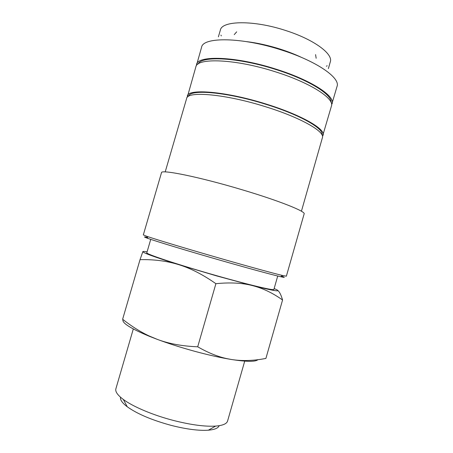 <?xml version="1.0" encoding="UTF-8"?>
<svg xmlns="http://www.w3.org/2000/svg" width="453" height="453" viewBox="0 0 453 453"><rect width="100%" height="100%" fill="white"/><g stroke="black" fill="none" stroke-linecap="round" stroke-linejoin="round"><path stroke-width="0.68" d="M331.602 104.858L337.055 86.387C340.509 77.939 316.868 61.223 281.947 50.164C241.811 36.993 202.876 36.778 201.574 47.282L196.342 65.815M332.106 103.714C335.322 96.104 311.415 80.266 276.432 69.286C236.223 56.246 197.542 55.04 196.528 64.581M222.174 258.923C188.629 249.314 155.843 239.444 146.891 236.336L143.329 234.903L161.489 172.706C160.634 169.139 199.399 176.942 242.112 189.762C279.173 200.758 305.928 211.517 304.139 213.878L286.364 276.188L282.581 275.498C274.569 273.629 250.356 267.01 222.174 258.923M281.528 276.115C285.515 277.542 285.186 277.734 280.537 276.687C272.627 274.903 248.957 268.487 221.483 260.611C188.776 251.251 156.795 241.568 147.989 238.431C143.499 236.84 143.324 236.5 147.457 237.417M301.421 211.24L322.417 137.655C325.169 131.704 300.718 117.576 265.634 106.755C225.271 93.969 187.095 90.827 186.636 98.465L165.198 171.919M321.936 134.779C324.133 128.72 300.175 114.892 266.16 104.388C227.004 91.965 189.671 88.879 188.578 96.285M322.496 136.41L331.432 106.081C334.614 98.584 310.667 82.865 275.679 71.897C235.458 58.873 196.817 57.531 195.838 66.942L187.236 97.367M323.097 135.288C325.877 129.213 301.466 114.971 266.387 104.133C226.036 91.33 187.825 88.324 187.327 96.098M331.058 102.406C332.236 94.671 308.929 79.892 276.188 69.609C238.386 57.361 201.268 55.594 198.108 64.032M142.899 251.534L140.028 259.654C154.15 259.343 167.083 261.019 178.827 264.682L216.755 275.945L252.406 285.577C273.006 290.696 281.098 292.066 276.692 289.682L274.144 288.527M147.089 251.857C144.445 251.404 143.018 251.324 142.814 251.608C142.763 252.746 154.767 257.106 178.827 264.682C190.543 268.255 202.899 274.586 215.894 283.686C230.045 282.276 242.213 282.91 252.406 285.577C262.683 288.187 272.74 292.995 282.564 299.999C281.171 295.146 279.609 291.981 277.876 290.509M262.395 359.048L265.9 358.436C253.363 360.831 241.806 361.177 231.234 359.461L227.083 358.674C217.91 356.749 208.114 352.791 197.706 346.8C182.208 346.188 168.703 343.702 157.174 339.325C168.878 343.674 181.489 347.689 195.005 351.381C206.613 354.518 217.264 356.97 226.959 358.725L231.234 359.461C246.602 361.851 255.498 361.924 257.916 359.688M244.716 361.126L227.587 421.007C226.772 423.81 222.785 425.503 215.622 426.092C204.949 426.743 190.928 424.874 173.567 420.486C153.086 415.203 133.012 406.686 123.312 399.444C117.559 395.135 115.085 391.573 115.889 388.765L133.307 328.969M219.178 425.69C218.221 428.142 214.614 429.648 208.357 430.197C198.861 430.837 186.528 429.251 171.347 425.424C152.01 420.169 137.316 413.957 127.27 406.788C122.265 402.994 120.017 399.801 120.515 397.213M301.891 57.576C295.458 54.524 288.368 51.744 280.622 49.241C268.788 45.476 257.474 42.944 246.681 41.642M277.717 276.019L273.889 289.433C274.433 290.888 249.32 284.994 216.341 275.611C178.346 264.858 144.932 253.708 146.829 252.757L150.73 239.365M236.67 31.846L234.235 34.626M221.33 35.912L220.922 35.085M218.391 36.852L220.351 30.13C221.811 20.544 253.776 19.909 285.99 30.617C314.116 39.592 333.34 54.037 330.305 61.868L328.38 68.601M327.179 65.759L326.392 66.234M316.16 58.273L315.582 54.62M122.939 319.71C121.993 323.063 130.883 328.629 149.615 336.403L157.174 339.325L149.365 336.064C140.572 331.987 131.659 326.381 122.627 319.257L140.028 259.654M265.9 358.436L282.564 299.999M197.706 346.8L215.894 283.686M147.989 238.431L146.891 236.336M208.357 430.197L215.622 426.092M127.27 406.788L123.312 399.444M149.615 336.403L149.365 336.064M280.537 276.687L282.581 275.498"/></g></svg>
